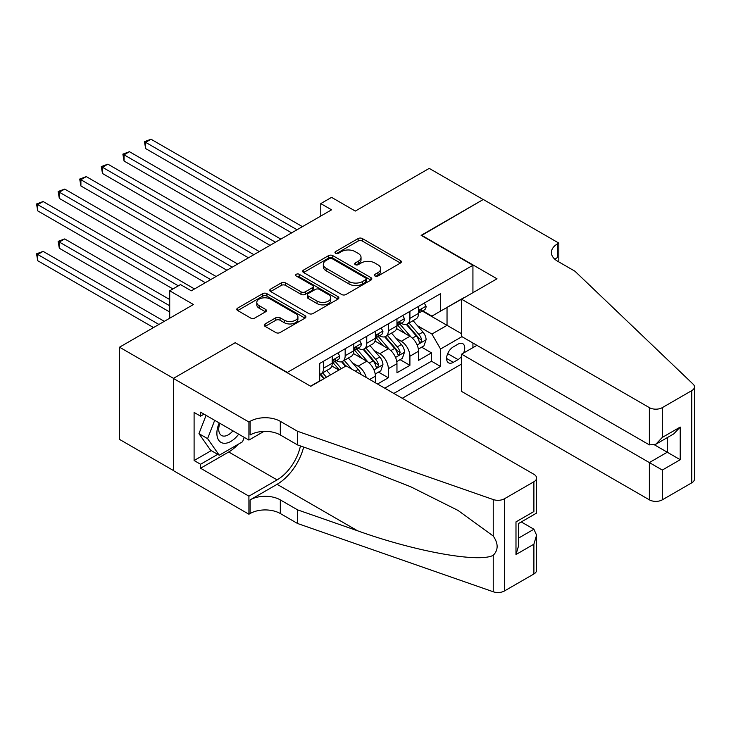 <?xml version="1.0" encoding="UTF-8"?>
<svg xmlns="http://www.w3.org/2000/svg" width="731" height="731" viewBox="0 0 731 731"><rect width="100%" height="100%" fill="white"/><g stroke="black" fill="none" stroke-linecap="round" stroke-linejoin="round"><path stroke-width="1.1" d="M375.012 276.026A2.102 1.215 0 0 0 377.973 276.026L400.487 263.023A2.997 1.727 0 0 0 401.365 261.808A2.997 1.727 0 0 0 400.487 260.583L362.357 238.562A2.997 1.727 0 0 0 358.117 238.562L335.611 251.565A2.102 1.215 0 0 0 334.99 252.414A2.102 1.215 0 0 0 335.611 253.273A2.102 1.215 0 0 0 338.572 253.273L341.487 251.592A9.585 5.537 0 0 1 355.047 251.592L358.227 253.429A9.585 5.537 0 0 1 361.032 257.339A9.585 5.537 0 0 1 358.227 261.25L355.312 262.932A2.102 1.215 0 0 0 354.699 263.79A2.102 1.215 0 0 0 355.312 264.649A2.102 1.215 0 0 0 358.272 264.649L361.187 262.968A9.585 5.537 0 0 1 374.747 262.968L377.927 264.805A9.585 5.537 0 0 1 380.732 268.716A9.585 5.537 0 0 1 377.927 272.626L375.012 274.308A2.102 1.215 0 0 0 374.4 275.167A2.102 1.215 0 0 0 375.012 276.026L375.012 274.308M265.115 323.934A2.997 1.727 0 0 0 264.238 325.158A2.997 1.727 0 0 0 265.115 326.382L275.815 332.559A2.997 1.727 0 0 0 280.055 332.559L305.055 318.122A2.997 1.727 0 0 0 305.933 316.898A2.997 1.727 0 0 0 305.055 315.682L266.925 293.661A2.997 1.727 0 0 0 262.685 293.661L237.685 308.098A2.997 1.727 0 0 0 236.807 309.323A2.997 1.727 0 0 0 237.685 310.538L250.605 318.003A2.997 1.727 0 0 0 254.845 318.003L265.545 311.826A2.997 1.727 0 0 0 266.422 310.602A2.997 1.727 0 0 0 265.545 309.377L259.139 305.677A8.014 4.624 0 0 1 256.791 302.406A8.014 4.624 0 0 1 261.735 298.138A8.014 4.624 0 0 1 270.47 299.134L295.571 313.626A8.014 4.624 0 0 1 297.919 316.898A8.014 4.624 0 0 1 292.976 321.174A8.014 4.624 0 0 1 284.24 320.169L280.055 317.757A2.997 1.727 0 0 0 275.815 317.757L265.115 323.934L265.115 326.382M235.528 342.894L287.329 372.426L472.93 265.271L421.138 235.364L483.182 199.545L429.225 168.395L355.312 211.067L331.572 197.361L320.781 203.593L331.572 209.824L191.294 290.81L180.502 284.587L169.711 290.81L169.711 318.223M235.528 342.519L173.485 378.347L119.528 347.198L193.45 304.516L169.711 290.81M341.697 294.52A2.997 1.727 0 0 0 345.937 294.52L370.937 280.092A2.997 1.727 0 0 0 371.814 278.867A2.997 1.727 0 0 0 370.937 277.643L332.806 255.631A2.997 1.727 0 0 0 328.566 255.631L303.566 270.059A2.997 1.727 0 0 0 302.689 271.283A2.997 1.727 0 0 0 303.566 272.508L341.697 294.52M297.097 276.473A2.102 1.215 0 0 1 299.226 276.775L299.226 274.28L337.996 296.658A2.997 1.727 0 0 1 338.873 297.882A2.997 1.727 0 0 1 337.996 299.107L312.996 313.535A2.997 1.727 0 0 1 308.756 313.535L270.625 291.523L270.625 289.074A2.997 1.727 0 0 0 269.748 290.298A2.997 1.727 0 0 0 270.625 291.523M270.625 289.074L281.325 282.897A2.997 1.727 0 0 1 285.565 282.897L301.026 291.833A2.997 1.727 0 0 0 305.266 291.833L312.356 287.731A2.997 1.727 0 0 0 313.233 286.506A2.997 1.727 0 0 0 312.356 285.282L296.256 275.989A2.102 1.215 0 0 1 295.644 275.139A2.102 1.215 0 0 1 296.941 274.015A2.102 1.215 0 0 1 299.226 274.28M173.375 470.49L119.528 439.404L119.528 347.198M377.543 384.013L388.335 377.781L378.512 372.116M374.281 350.606L379.7 353.74A12.208 7.045 60 0 1 388.335 368.689L396.96 363.709L396.96 372.801L409.908 365.326L409.908 356.225A12.208 7.045 -120 0 0 401.282 341.276L395.864 338.151M400.095 359.652L409.908 365.326M338.91 370.06L331.819 365.966M375.378 382.77L375.378 376.163A12.208 7.045 -120 0 0 366.752 361.215L353.402 353.512M366.24 377.488A12.208 7.045 60 0 0 358.117 366.194L352.698 363.069M396.96 363.709A12.208 7.045 -120 0 0 388.335 348.751L374.985 341.048M463.564 353.036A9.457 5.464 120 0 0 462.769 343.671A9.457 5.464 120 0 0 458.035 344.146L453.293 346.887A9.457 5.464 120 0 0 447.107 355.22A9.457 5.464 120 0 0 448.56 362.804A9.457 5.464 120 0 0 453.293 362.338L458.035 359.597A9.457 5.464 120 0 0 461.599 356.353M402.251 398.285L461.599 364.02M472.93 265.271L472.93 292.683M472.93 343.022L472.93 347.627M393.835 393.424L440.555 366.45L440.555 349.007L431.93 334.049L417.447 325.688M310.529 386.196L319.703 380.897L319.703 363.453L440.555 293.679L440.555 311.123L464.295 297.663M461.928 336.671L440.555 349.007M336.424 360.648L336.534 360.712A12.208 7.045 60 0 0 342.638 361.315L351.273 356.335A12.208 7.045 -120 0 0 353.804 350.743L353.804 343.771M358.007 348.194L358.117 348.258A12.208 7.045 60 0 0 364.221 348.861L372.856 343.872A12.208 7.045 -120 0 0 375.378 338.289L375.378 331.307M379.581 335.73L379.7 335.794A12.208 7.045 60 0 0 385.804 336.397L394.438 331.417A12.208 7.045 -120 0 0 396.96 325.825L396.96 318.844M384.771 388.188L431.491 361.215L431.491 352.863L418.543 360.337L418.543 351.245A12.208 7.045 -120 0 0 409.908 336.297L396.567 328.584M401.164 323.266L401.282 323.33A12.208 7.045 -120 0 0 407.386 323.943A12.208 7.045 -120 0 0 409.908 318.35L409.908 311.369M407.386 323.943L416.012 318.954A12.208 7.045 -120 0 0 418.543 313.371L418.543 306.39M323.586 361.215L323.586 368.186A12.208 7.045 60 0 1 321.055 373.779A12.208 7.045 60 0 1 319.703 374.272M321.055 373.779L329.69 368.799A12.208 7.045 -120 0 0 332.221 363.206L332.221 356.225M345.169 348.751L345.169 355.732A12.208 7.045 60 0 1 342.638 361.315M366.752 336.297L366.752 343.268A12.208 7.045 60 0 1 364.221 348.861M388.335 323.833L388.335 330.814A12.208 7.045 60 0 1 385.804 336.397M388.335 368.689L388.335 377.781M431.93 334.049L447.034 325.332L447.034 307.385L464.295 297.416M422.317 311.059L461.599 333.738M422.746 310.812L431.93 316.112L440.555 311.123M320.781 203.593L320.781 216.056M421.677 347.198L431.491 352.863M431.491 361.215L440.555 366.45M375.853 276.318L377.927 275.121A9.585 5.537 0 0 0 380.732 271.21L380.732 268.716M361.032 257.339L361.032 259.834A9.585 5.537 0 0 1 358.227 263.745L356.143 264.942M400.442 263.05L362.357 241.056A2.997 1.727 0 0 0 358.117 241.056L336.443 253.566M370.891 280.11L332.806 258.116A2.997 1.727 0 0 0 328.566 258.116L303.612 272.526M365.637 279.717A2.102 1.215 0 0 0 366.249 278.867A2.102 1.215 0 0 0 365.637 278.008L332.166 258.683A2.102 1.215 0 0 0 329.197 258.683L326.127 260.455A9.585 5.537 0 0 0 323.321 264.375A9.585 5.537 0 0 0 326.127 268.286L349.007 281.499A9.585 5.537 0 0 0 362.567 281.499L365.637 279.717L365.637 282.212A2.102 1.215 0 0 0 366.249 281.353L366.249 278.867M323.321 264.375L323.321 266.861A9.585 5.537 0 0 0 326.127 270.781L326.127 268.286M365.637 282.212L362.567 283.984A9.585 5.537 0 0 1 349.007 283.984L326.127 270.781M270.671 291.55L281.325 285.392L281.325 282.897M313.233 286.506L313.233 289.001A2.997 1.727 0 0 1 312.356 290.225L305.266 294.319A2.997 1.727 0 0 1 301.026 294.319L285.565 285.392A2.997 1.727 0 0 0 281.325 285.392M299.226 276.775L337.95 299.125M317.071 301.09A8.014 4.624 0 0 0 325.807 302.095A8.014 4.624 0 0 0 330.75 297.819A8.014 4.624 0 0 0 328.402 294.547L319.566 289.449A2.997 1.727 0 0 0 315.326 289.449L308.226 293.542A2.997 1.727 0 0 0 307.349 294.767A2.997 1.727 0 0 0 308.226 295.991L317.071 301.09L317.071 303.584A8.014 4.624 0 0 0 325.807 304.589A8.014 4.624 0 0 0 330.75 300.313L330.75 297.819M307.349 294.767L307.349 297.261A2.997 1.727 0 0 0 308.226 298.476L308.226 295.991M317.071 303.584L308.226 298.476M297.919 316.898L297.919 319.392A8.014 4.624 0 0 1 292.976 323.669A8.014 4.624 0 0 1 284.24 322.663L280.055 320.251A2.997 1.727 0 0 0 275.815 320.251L265.161 326.401M256.791 302.406L256.791 304.9A8.014 4.624 0 0 0 259.139 308.171L259.139 305.677M265.499 311.845L259.139 308.171M305.01 318.149L266.925 296.156A2.997 1.727 0 0 0 262.685 296.156L237.73 310.565M418.36 349.107L423.943 345.891L426.1 339.659A8.087 4.669 -120 0 0 422.947 332.066L413.088 320.644M411.114 337.082L399.839 324.034M404.7 333.281L398.157 325.706A19.381 11.193 -120 0 0 397.554 325.039M145.643 198.421L248.476 257.796L102.486 173.503L102.486 167.271L107.877 164.155L259.277 251.565M406.281 324.381L416.259 335.922A8.087 4.669 60 0 1 419.137 341.496L419.731 342.455L420.818 342.3L421.732 339.997A8.087 4.669 -120 0 0 418.845 334.433L408.985 323.011M406.875 324.189L417.584 336.598A4.121 2.376 60 0 1 418.625 338.206L421.732 339.997M424.263 303.091L426.1 306.262A8.087 4.669 60 0 1 424.419 309.843L420.325 312.21A8.087 4.669 -120 0 0 421.732 310.346L421.559 309.624M297.042 229.762L145.643 142.353L151.043 139.237L302.433 226.647M418.817 312.585L418.845 312.585A8.087 4.669 -120 0 0 420.325 312.21M420.69 309.743L421.732 310.346C421.22 309.131 420.362 309.624 419.137 311.845A8.087 4.669 60 0 1 418.543 312.996M291.642 232.878L145.643 148.585L145.643 142.353L144.455 141.668L151.043 139.237M145.643 148.585L144.455 141.668M219.227 422.947A19.838 11.458 120 0 0 223.878 443.269A19.838 11.458 120 0 0 238.681 434.177M219.885 423.331A13.578 7.84 120 0 0 221.548 435.484A13.578 7.84 120 0 0 223.54 436.096A13.578 7.84 120 0 0 232.906 430.842M244.245 437.385L242.546 441.771L219.245 455.221L210.61 450.241L198.96 433.666L206.069 415.345M219.245 455.221L207.595 438.646L214.695 420.334M198.96 433.666L207.595 438.646M476.923 345.324L461.599 354.17L461.599 391.432L649.356 499.83L649.356 462.577L667.275 452.233L667.275 437.641M461.599 354.17L662.313 470.051L662.313 499.83L691.773 482.825L691.773 390.619A9.156 5.291 0 0 0 694.45 386.882A9.156 5.291 0 0 0 693.134 384.15L574.904 271.192L557.634 261.223A21.363 12.336 180 0 1 551.384 252.497A21.363 12.336 180 0 1 557.634 243.779L558.822 243.094L483.292 199.481L421.458 235.556M421.458 235.181L496.998 278.785L461.599 299.226L649.356 407.624A9.156 5.291 0 0 0 662.313 407.624L691.773 390.619M558.822 243.094L558.822 261.159L558.182 261.534M461.599 299.226L461.599 336.479L649.356 444.877L649.356 407.624M694.45 386.882L694.45 479.088A9.156 5.291 180 0 1 691.773 482.825M662.313 499.83A9.156 5.291 180 0 1 649.356 499.83M554.948 259.322A21.363 12.336 180 0 1 557.634 257.422L557.634 243.779M654.537 444.877L680.223 459.708L662.313 470.051M662.313 407.624L662.313 437.403L655.835 444.238L649.356 444.877M662.313 437.403L680.223 427.059L673.744 433.894L655.835 444.238M346.138 365.884L533.895 474.291A9.156 5.291 -0 0 1 536.581 478.028A9.156 5.291 -0 0 1 533.895 481.766L504.436 498.77L504.436 590.977A9.156 5.291 180 0 1 493.233 591.763L297.581 523.506L280.311 513.537A21.363 12.336 -0 0 0 250.103 513.537L248.915 514.222L173.375 470.609L173.375 378.411L235.208 342.711L310.748 386.315L346.138 365.884M297.581 523.506L297.581 509.863L357.569 530.788C414.916 551.457 478.969 563.034 493.233 555.304C498.423 549.977 498.423 543.553 493.233 536.024L458.026 510.43L410.676 486.755L357.569 465.875L297.581 444.941L280.311 434.972A21.363 12.336 -0 0 0 250.103 434.972L250.103 421.33L248.915 422.015L173.375 378.411M297.581 444.941L297.581 431.299L280.311 421.33A21.363 12.336 -0 0 0 250.103 421.33M357.569 530.788L277.076 484.315L250.103 499.894A21.363 12.336 -0 0 1 280.311 499.894L297.581 509.863M533.895 573.972L533.895 544.193L536.581 535.165L536.581 570.235A9.156 5.291 180 0 1 533.895 573.972L504.436 590.977M493.233 536.024L493.233 499.556L297.581 431.299M238.251 444.247A34.339 19.828 -60 0 1 228.73 451.986L200.568 468.242L200.568 464.258L217.728 454.353M204.022 414.166L200.568 416.158L194.099 412.421L194.099 460.521L200.568 464.258M200.568 416.158L200.568 412.174L248.915 440.08L248.915 422.015M248.915 514.222L248.915 496.157L277.076 479.892A34.339 19.828 120 0 0 300.45 445.947M200.568 468.242L248.915 496.157M521.258 521.934L533.895 529.235L536.581 535.165M277.076 484.315A39.757 22.953 120 0 0 303.657 447.061M263.982 431.381L248.915 440.08M493.233 499.556A9.156 5.291 -0 0 0 504.436 498.77M194.099 460.521L211.259 450.616M533.895 544.193L515.985 554.527L518.672 545.509L518.672 523.433L536.581 513.089L536.581 478.028M515.985 554.527L515.985 521.888C519.476 523.899 519.476 523.899 515.985 521.888L533.895 511.545C537.395 513.564 537.395 513.564 533.895 511.545L533.895 481.766M396.778 361.571L402.361 358.345L404.517 352.114A8.087 4.669 -120 0 0 401.365 344.52L391.505 333.108M389.532 349.546L378.256 336.498M383.117 345.745L376.575 338.17A19.381 11.193 -120 0 0 375.972 337.494M124.06 210.884L226.902 270.251L80.903 185.966L80.903 179.735L86.295 176.619L237.694 264.028M384.698 336.836L394.676 348.385A8.087 4.669 60 0 1 397.563 353.959L398.148 354.919L399.245 354.763L400.149 352.461A8.087 4.669 -120 0 0 397.262 346.887L387.403 335.474M385.292 336.653L396.001 349.053A4.121 2.376 60 0 1 397.043 350.67L400.149 352.461M375.204 374.025L380.778 370.809L382.934 364.577A8.087 4.669 -120 0 0 379.782 356.984L369.923 345.562M367.949 362L356.682 348.952M361.534 358.199L354.992 350.633A19.381 11.193 -120 0 0 354.389 349.957M102.486 223.339L205.32 282.714L59.321 198.421L59.321 192.189L64.712 189.073L216.111 276.482M363.124 349.299L373.093 360.849A8.087 4.669 60 0 1 375.981 366.414L376.566 367.373L377.662 367.218L378.567 364.924A8.087 4.669 -120 0 0 375.688 359.35L365.82 347.938M363.709 349.107L374.427 361.516A4.121 2.376 60 0 1 375.46 363.124L378.567 364.924M360.931 374.427A8.087 4.669 -120 0 0 358.199 369.438L348.34 358.026M341.35 368.652L335.1 361.416M339.257 369.859L333.409 363.088A19.381 11.193 -120 0 0 332.815 362.412M80.903 235.802L172.945 288.946L37.738 210.884L37.738 204.653L43.129 201.537L194.528 288.946M351.812 369.164L344.246 360.392M342.126 361.571L345.946 365.993M341.541 361.754L345.443 366.286M330.558 374.884L326.757 370.489M169.711 299.536L64.712 238.918L59.321 242.034L59.321 248.266L169.711 312M326.455 377.251L322.663 372.856M320.543 374.025L324.363 378.457M319.959 374.217L323.87 378.74M59.321 248.266L58.133 241.349L169.711 305.768M58.133 241.349L64.712 238.918M402.68 315.545L404.517 318.725A8.087 4.669 60 0 1 402.845 322.298L398.742 324.674A8.087 4.669 -120 0 0 400.149 322.81L399.976 322.088M275.459 242.217L124.06 154.808L129.46 151.701L280.85 239.101M397.235 325.048L397.262 325.048A8.087 4.669 -120 0 0 398.742 324.674M399.108 322.207L400.149 322.81C399.638 321.585 398.779 322.088 397.563 324.299A8.087 4.669 60 0 1 396.96 325.45M270.059 245.333L124.06 161.039L124.06 154.808L122.872 154.122L129.46 151.701M124.06 161.039L122.872 154.122M381.098 328.009L382.934 331.18A8.087 4.669 60 0 1 381.262 334.761L377.159 337.128A8.087 4.669 -120 0 0 378.567 335.264L378.393 334.551M253.876 254.68L101.298 166.586L107.877 164.155M375.652 337.512L375.688 337.512A8.087 4.669 -120 0 0 377.159 337.128M377.525 334.661L378.567 335.264C378.055 334.049 377.196 334.542 375.981 336.763A8.087 4.669 60 0 1 375.378 337.914M102.486 173.503L101.298 166.586M359.515 340.463L361.352 343.643A8.087 4.669 60 0 1 359.679 347.225L355.577 349.592A8.087 4.669 -120 0 0 356.984 347.728L356.819 347.006M232.294 267.135L79.716 179.049L86.295 176.619M354.069 349.966L354.106 349.966A8.087 4.669 -120 0 0 355.577 349.592M355.942 347.124L356.984 347.728C356.481 346.512 355.613 347.006 354.398 349.217A8.087 4.669 60 0 1 353.804 350.368M80.903 185.966L79.716 179.049M337.941 352.927L339.769 356.107A8.087 4.669 60 0 1 338.097 359.679L333.994 362.046A8.087 4.669 -120 0 0 335.401 360.182L335.237 359.469M210.711 279.598L58.133 191.504L64.712 189.073M332.486 362.43L332.523 362.43A8.087 4.669 -120 0 0 333.994 362.046M334.359 359.579L335.401 360.182C334.899 358.967 334.03 359.469 332.815 361.681A8.087 4.669 60 0 1 332.221 362.832M59.321 198.421L58.133 191.504M164.311 321.338L43.129 251.382L37.738 254.489L37.738 260.72L153.519 327.57M37.738 260.72L36.55 253.803L158.919 324.454M36.55 253.803L43.129 251.382M178.337 285.83L36.55 203.967L43.129 201.537M37.738 210.884L36.55 203.967M358.117 366.194L366.752 361.215M379.7 353.74L388.335 348.751M401.282 341.276L409.908 336.297M409.908 318.35L418.543 313.371M323.586 368.186L332.221 363.206M345.169 355.732L353.804 350.743M366.752 343.268L375.378 338.289M388.335 330.814L396.96 325.825M409.908 356.225L418.543 351.245M369.667 379.462L375.378 376.163M447.692 353.621L458.035 359.597M446.604 358.473L453.293 362.338M377.927 275.121L377.927 272.626M355.312 264.649L355.312 262.932M358.227 263.745L358.227 261.25M335.611 253.273L335.611 251.565M358.117 241.056L358.117 238.562M362.357 241.056L362.357 238.562M400.487 263.023L400.487 260.583M303.566 272.508L303.566 270.059M328.566 258.116L328.566 255.631M332.806 258.116L332.806 255.631M370.937 280.092L370.937 277.643M349.007 283.984L349.007 281.499M362.567 283.984L362.567 281.499M285.565 285.392L285.565 282.897M301.026 294.319L301.026 291.833M305.266 294.319L305.266 291.833M312.356 290.225L312.356 287.731M337.996 299.107L337.996 296.658M275.815 320.251L275.815 317.757M280.055 320.251L280.055 317.757M284.24 322.663L284.24 320.169M265.545 311.826L265.545 309.377M237.685 310.538L237.685 308.098M262.685 296.156L262.685 293.661M266.925 296.156L266.925 293.661M305.055 318.122L305.055 315.682M417.127 344.959L426.045 339.814M418.845 334.433L422.947 332.066M412.403 338.151L416.259 335.922M426.045 306.17L418.543 310.501M680.223 427.059L680.223 459.708M280.311 434.972L280.311 421.33M280.311 499.894L280.311 513.537M493.233 591.763L493.233 555.304M250.103 499.894L250.103 513.537M228.73 451.986L277.076 479.892M518.672 538.034L533.895 529.235M395.544 357.422L404.462 352.269M397.262 346.887L401.365 344.52M390.82 350.615L394.676 348.385M373.97 369.877L382.88 364.732M375.688 359.35L379.782 356.984M369.237 363.069L373.093 360.849M355.248 371.147L358.199 369.438M404.462 318.634L396.96 322.956M382.88 331.088L375.378 335.419M361.297 343.552L353.804 347.883M339.714 356.006L332.221 360.337"/></g></svg>
